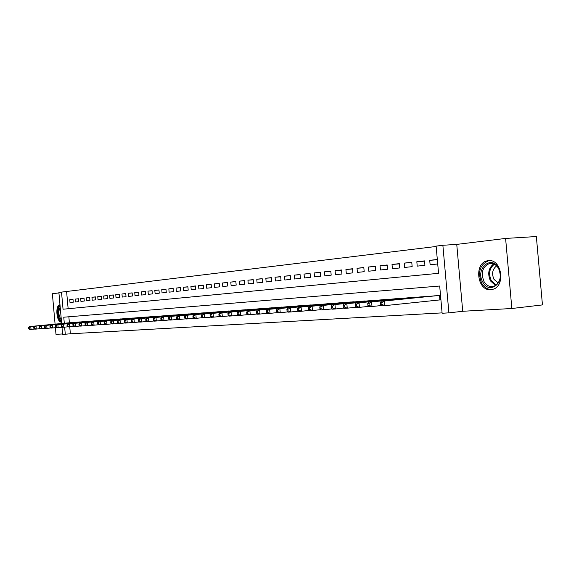 <?xml version="1.0" encoding="UTF-8"?>
<svg xmlns="http://www.w3.org/2000/svg" width="571" height="571" viewBox="0 0 571 571"><rect width="100%" height="100%" fill="white"/><g stroke="black" fill="none" stroke-linecap="round" stroke-linejoin="round"><path stroke-width="0.86" d="M488.298 260.661L487.456 260.79C473.723 262.874 477.099 291.396 490.889 289.683L492.944 289.276C505.999 285.907 501.509 258.463 488.298 260.661M59.955 304.8L59.955 304.8C54.88 305.1 56.493 322.793 61.532 322.094M61.661 323.514L58.884 292.431L61.518 292.109L63.046 309.218L438.557 273.323L436.123 246.108L442.868 245.28L448.899 312.865L442.118 313.251L439.684 286.028L63.759 317.205L64.302 323.265M456.75 244.395L462.724 311.281L511.852 308.497L542.45 304.914L536.347 236.544L505.599 238.435L456.75 244.395L442.868 245.28M58.927 292.93L52.368 293.73L55.087 324.135M436.158 246.472L61.518 292.109M511.852 308.497L505.599 238.435M55.401 327.697L55.994 334.335L62.589 333.964M438.906 300.011L440.926 299.868M73.002 299.432L69.762 299.696L72.995 299.34L73.252 302.209L70.019 302.551L69.762 299.696M78.47 298.833L75.172 299.104L78.463 298.747L78.719 301.638L75.429 301.98L75.172 299.104M84.03 298.233L80.675 298.505L84.023 298.141L84.28 301.053L80.932 301.402L80.675 298.505M89.683 297.612L86.271 297.891L89.676 297.52L89.94 300.46L86.528 300.817L86.271 297.891M95.436 296.984L91.96 297.27L95.428 296.891L95.692 299.861L92.224 300.218L91.96 297.27M101.288 296.349L97.755 296.635L101.281 296.249L101.545 299.24L98.019 299.611L97.755 296.635M107.241 295.699L103.651 295.992L107.234 295.6L107.505 298.619L103.915 298.997L103.651 295.992M113.308 295.036L109.646 295.335L113.294 294.936L113.572 297.983L109.918 298.362L109.646 295.335M119.475 294.365L115.749 294.665L119.467 294.258L119.739 297.334L116.027 297.727L115.749 294.665M125.763 293.68L121.966 293.986L125.748 293.573L126.027 296.677L122.244 297.07L121.966 293.986M132.158 292.98L128.297 293.294L132.151 292.873L132.429 295.999L128.575 296.406L128.297 293.294M138.674 292.273L134.742 292.588L138.667 292.159L138.946 295.321L135.02 295.728L134.742 292.588M145.32 291.545L141.308 291.867L145.305 291.431L145.591 294.622L141.594 295.043L141.308 291.867M152.079 290.81L147.996 291.139L152.072 290.689L152.357 293.915L148.282 294.336L147.996 291.139M158.974 290.061L154.812 290.389L158.959 289.94L159.252 293.187L155.098 293.622L154.812 290.389M165.997 289.29L161.757 289.633L165.99 289.169L166.282 292.452L162.05 292.894L161.757 289.633M173.163 288.512L168.838 288.855L173.149 288.384L173.441 291.702L169.13 292.152L168.838 288.855M180.465 287.72L176.054 288.07L180.45 287.584L180.75 290.932L176.346 291.396L176.054 288.07M187.909 286.906L183.412 287.263L187.895 286.77L188.194 290.154L183.712 290.625L183.412 287.263M195.503 286.078L190.914 286.442L195.489 285.943L195.796 289.354L191.221 289.832L190.914 286.442M203.247 285.236L198.572 285.607L203.24 285.093L203.547 288.541L198.879 289.033L198.572 285.607M211.156 284.372L206.381 284.751L211.142 284.23L211.456 287.713L206.688 288.212L206.381 284.751M219.228 283.494L214.353 283.88L219.214 283.344L219.528 286.863L214.66 287.377L214.353 283.88M227.465 282.595L222.483 282.988L227.451 282.445L227.765 286L222.804 286.521L222.483 282.988M235.873 281.681L230.791 282.081L235.859 281.524L236.18 285.115L231.112 285.65L230.791 282.081M244.459 280.746L239.27 281.153L244.445 280.589L244.773 284.215L239.592 284.758L239.27 281.153M253.231 279.79L247.935 280.204L253.217 279.626L253.545 283.295L248.257 283.851L247.935 280.204M262.196 278.812L256.779 279.233L262.182 278.648L262.517 282.352L257.107 282.923L256.779 279.233M271.361 277.813L265.822 278.248L271.346 277.642L271.675 281.396L266.157 281.974L265.822 278.248M280.725 276.792L275.065 277.235L280.704 276.621L281.046 280.411L275.4 281.003L275.065 277.235M290.296 275.75L284.508 276.2L290.282 275.572L290.625 279.405L284.85 280.011L284.508 276.2M300.089 274.687L294.172 275.143L300.068 274.501L300.417 278.377L294.515 278.998L294.172 275.143M310.103 273.595L304.05 274.066L310.089 273.402L310.438 277.328L304.4 277.963L304.05 274.066M320.352 272.481L314.157 272.959L320.331 272.281L320.688 276.25L314.507 276.899L314.157 272.959M330.845 271.339L324.499 271.825L330.823 271.139L331.18 275.151L324.856 275.814L324.499 271.825M341.579 270.176L335.084 270.668L341.558 269.962L341.922 274.023L335.448 274.701L335.084 270.668M352.578 268.977L345.926 269.483L352.557 268.755L352.928 272.867L346.29 273.566L345.926 269.483M363.841 267.749L357.032 268.27L363.82 267.528L364.191 271.689L357.396 272.403L357.032 268.27M375.383 266.493L368.402 267.021L375.361 266.264L375.739 270.476L368.78 271.204L368.402 267.021M387.217 265.208L380.065 265.751L387.195 264.965L387.573 269.234L380.436 269.983L380.065 265.751M399.343 263.888L392.013 264.444L399.322 263.645L399.707 267.963L392.391 268.727L392.013 264.444M411.784 262.539L404.261 263.103L411.762 262.282L412.155 266.657L404.646 267.442L404.261 263.103M424.553 261.154L416.83 261.725L424.524 260.883L424.924 265.315L417.223 266.122L416.83 261.725M66.621 291.717L68.142 308.733M437.322 259.484L429.727 260.319L430.12 264.773L437.721 263.973M69.755 326.812L70.376 333.792L442.082 312.879M68.855 316.777L69.391 322.779M71.803 322.551L75.051 322.358M77.228 322.151L80.532 321.951M82.745 321.744L86.107 321.544M88.362 321.33L91.781 321.13M94.072 320.909L97.548 320.702M99.882 320.481L103.422 320.274M105.792 320.046L109.396 319.839M111.809 319.603L115.478 319.389M117.94 319.153L121.673 318.939M124.171 318.697L127.975 318.475M130.523 318.233L134.392 318.004M136.99 317.754L140.93 317.526M143.578 317.269L147.589 317.033M150.287 316.777L154.377 316.541M157.118 316.277L161.293 316.034M164.091 315.763L168.338 315.513M171.193 315.242L175.525 314.985M178.43 314.707L182.848 314.45M185.811 314.164L190.314 313.9M193.341 313.607L197.937 313.343M201.021 313.044L205.71 312.772M208.858 312.473L213.625 312.087M216.852 311.88L221.734 311.602M225.01 311.281L229.999 310.995M233.346 310.667L238.435 310.374M241.847 310.046L247.05 309.746M250.541 309.403L255.851 309.104M259.412 308.754L264.844 308.44M268.484 308.083L274.03 307.769M277.756 307.405L283.423 307.084M287.234 306.706L293.03 306.377M296.92 305.999L302.851 305.663M306.834 305.271L312.901 304.928M316.976 304.521L323.179 304.172M327.347 303.758L333.7 303.401M337.975 302.98L344.477 302.616M348.845 302.18L355.505 301.809M359.987 301.36L366.81 300.981M371.393 300.524L378.387 300.132M383.091 299.668L390.257 299.268M395.075 298.783L402.427 298.376M407.366 297.884L414.903 297.462M419.97 296.956L427.708 296.527M432.911 296.006L440.519 295.385M462.724 311.281L448.899 312.865M70.376 333.792L62.639 334.456L61.989 327.226M64.644 327.133L65.287 334.313M437.343 259.748L429.727 260.319M72.745 322.458L29.478 326.576L30.77 326.484L31.034 329.417L34.81 329.053M29.171 328.696L31.034 329.417L29.742 329.503L28.657 328.732L29.171 328.696L29.064 327.526L28.55 327.561L28.657 328.732M29.064 327.526L30.77 326.484L74.094 322.358M28.55 327.561L29.478 326.576M61.404 320.702C57.871 319.517 56.836 307.976 60.112 306.192M60.198 307.148C58.128 311.566 58.499 315.763 61.318 319.739M60.012 305.05C56.079 306.913 57.314 320.702 61.511 321.837M482.766 282.053C474.972 269.191 491.238 254.295 498.547 267.999C506.541 281.253 489.718 295.821 482.766 282.053M498.583 268.477C496.178 264.594 493.123 262.945 489.411 263.538C482.488 266.764 480.668 272.745 483.965 281.482C486.535 285.664 489.818 287.284 493.808 286.342C500.282 282.788 501.873 276.828 498.583 268.477M498.162 283.045L493.972 279.333C491.552 273.645 492.438 269.169 496.627 265.908M489.839 260.64L488.469 260.804C479.811 264.758 477.527 272.181 481.617 283.08C484.365 287.684 487.962 289.804 492.409 289.433M78.184 322.058L34.688 326.198L36.002 326.105L36.266 329.067L40.106 328.696M34.388 328.339L36.266 329.067L34.952 329.153L33.86 328.375L34.388 328.339L34.281 327.154L33.76 327.19L33.86 328.375M34.281 327.154L36.002 326.105L79.562 321.958M33.76 327.19L34.688 326.198M83.723 321.651L39.984 325.82L41.326 325.72L41.59 328.71L45.494 328.332M39.699 327.975L41.59 328.71L40.248 328.796L39.163 328.011L39.699 327.975L39.592 326.783L39.056 326.819L39.163 328.011M39.592 326.783L41.326 325.72L85.122 321.544M39.056 326.819L39.984 325.82M89.354 321.237L45.373 325.427L46.736 325.327L47.008 328.346L50.983 327.961M45.102 327.604L47.008 328.346L45.644 328.439L44.552 327.64L45.102 327.604L44.988 326.398L44.445 326.441L44.552 327.64M44.988 326.398L46.736 325.327L90.775 321.13M44.445 326.441L45.373 325.427M95.079 320.816L50.862 325.035L52.254 324.935L52.525 327.975L56.572 327.583M50.598 327.226L52.525 327.975L51.133 328.068L50.041 327.269L50.598 327.226L50.491 326.012L49.934 326.048L50.041 327.269M50.491 326.012L52.254 324.935L96.528 320.709M49.934 326.048L50.862 325.035M100.91 320.381L56.45 324.628L57.864 324.528L58.135 327.597L62.26 327.197M56.194 326.848L58.135 327.597L56.722 327.69L55.63 326.883L56.194 326.848L56.086 325.62L55.523 325.656L55.63 326.883M56.086 325.62L57.864 324.528L102.38 320.274M55.523 325.656L56.45 324.628M106.841 319.946L62.139 324.221L63.574 324.114L63.852 327.212L68.049 326.805M61.889 326.455L63.852 327.212L62.41 327.311L61.318 326.491L61.889 326.455L61.782 325.213L61.204 325.256L61.318 326.491M61.782 325.213L63.574 324.114L108.34 319.839M61.204 325.256L62.139 324.221M112.872 319.503L67.928 323.807L69.391 323.7L69.669 326.826L73.944 326.405M67.692 326.055L69.669 326.826L68.206 326.919L67.107 326.098L67.692 326.055L67.585 324.806L67 324.849L67.107 326.098M67.585 324.806L69.391 323.7L114.4 319.389M67 324.849L67.928 323.807M119.018 319.053L73.823 323.379L75.315 323.272L75.6 326.426L79.954 325.998M73.602 325.648L75.6 326.426L74.109 326.526L73.009 325.691L73.602 325.648L73.495 324.392L72.895 324.428L73.009 325.691M73.495 324.392L75.315 323.272L120.574 318.939M72.895 324.428L73.823 323.379M125.27 318.589L79.833 322.943L81.353 322.836L81.632 326.02L86.078 325.584M79.626 325.242L81.632 326.02L80.111 326.12L79.019 325.277L79.626 325.242L79.512 323.964L78.905 324.007L79.019 325.277M79.512 323.964L81.353 322.836L126.855 318.475M78.905 324.007L79.833 322.943M131.644 318.118L85.95 322.508L87.499 322.394L87.784 325.606L92.309 325.163M85.757 324.82L87.784 325.606L86.235 325.713L85.136 324.863L85.757 324.82L85.643 323.536L85.022 323.579L85.136 324.863M85.643 323.536L87.499 322.394L133.257 318.004M85.022 323.579L85.95 322.508M138.132 317.647L92.188 322.058L93.765 321.944L94.051 325.185L98.669 324.735M92.01 324.392L94.051 325.185L92.473 325.292L91.374 324.435L92.01 324.392L91.888 323.093L91.26 323.136L91.374 324.435M91.888 323.093L93.765 321.944L139.774 317.526M91.26 323.136L92.188 322.058M144.734 317.155L98.54 321.594L100.146 321.48L100.439 324.756L105.143 324.292M98.376 323.95L100.439 324.756L98.833 324.863L97.734 324L98.376 323.95L98.262 322.644L97.62 322.686L97.734 324M98.262 322.644L100.146 321.48L146.412 317.033M97.62 322.686L98.54 321.594M151.472 316.662L105.021 321.13L106.656 321.009L106.955 324.321L111.752 323.85M104.871 323.507L106.955 324.321L105.314 324.428L104.215 323.55L104.871 323.507L104.75 322.187L104.093 322.23L104.215 323.55M104.75 322.187L106.656 321.009L153.171 316.534M104.093 322.23L105.021 321.13M158.331 316.156L111.623 320.652L113.294 320.531L113.593 323.871L118.483 323.393M111.488 323.05L113.593 323.871L111.923 323.985L110.824 323.1L111.488 323.05L111.366 321.716L110.703 321.766L110.824 323.1M111.366 321.716L113.294 320.531L160.066 316.027M110.703 321.766L111.623 320.652M165.319 315.642L118.354 320.167L120.06 320.046L120.36 323.414L125.349 322.929M118.24 322.586L120.36 323.414L118.654 323.529L117.555 322.636L118.24 322.586L118.118 321.245L117.44 321.287L117.555 322.636M118.118 321.245L120.06 320.046L167.089 315.513M117.44 321.287L118.354 320.167M172.442 315.121L125.22 319.674L126.962 319.546L127.269 322.95L132.358 322.451M125.12 322.115L127.269 322.95L125.527 323.072L124.428 322.165L125.12 322.115L124.999 320.752L124.307 320.802L124.428 322.165M124.999 320.752L126.962 319.546L174.248 314.985M124.307 320.802L125.22 319.674M179.708 314.585L132.229 319.168L133.999 319.039L134.306 322.479L139.51 321.965M132.144 321.637L134.306 322.479L132.536 322.601L131.437 321.687L132.144 321.637L132.022 320.26L131.316 320.31L131.437 321.687M132.022 320.26L133.999 319.039L181.549 314.45M131.316 320.31L132.229 319.168M187.117 314.036L139.374 318.654L141.187 318.525L141.494 322.001L146.804 321.473M139.31 321.145L141.494 322.001L139.688 322.123L138.589 321.195L139.31 321.145L139.188 319.753L138.468 319.803L138.589 321.195M139.188 319.753L141.187 318.525L188.987 313.9M138.468 319.803L139.374 318.654M194.668 313.479L146.668 318.126L148.517 317.997L148.831 321.502L154.249 320.966M146.626 320.645L148.831 321.502L146.983 321.63L145.891 320.695L146.626 320.645L146.504 319.239L145.762 319.289L145.891 320.695M146.504 319.239L148.517 317.997L196.581 313.343M145.762 319.289L146.668 318.126M202.377 312.915L154.113 317.59L156.004 317.455L156.318 321.002L161.85 320.452M154.091 320.131L156.318 321.002L154.434 321.13L153.335 320.181L154.091 320.131L153.963 318.711L153.214 318.768L153.335 320.181M153.963 318.711L156.004 317.455L204.325 312.772M153.214 318.768L154.113 317.59M210.242 312.337L161.714 317.041L163.641 316.905L163.963 320.488L169.608 319.924M161.714 319.61L163.963 320.488L162.036 320.616L160.943 319.66L161.714 319.61L161.586 318.175L160.815 318.233L160.943 319.66M161.586 318.175L163.641 316.905L212.234 312.187M160.815 318.233L161.714 317.041M218.265 311.745L169.48 316.484L171.443 316.341L171.771 319.967L177.538 319.389M169.494 319.075L171.771 319.967L169.801 320.095L168.709 319.132L169.494 319.075L169.366 317.626L168.581 317.683L168.709 319.132M169.366 317.626L171.443 316.341L220.299 311.595M168.581 317.683L169.48 316.484M226.451 311.145L177.41 315.913L179.415 315.77L179.744 319.432L185.639 318.839M177.445 318.532L179.744 319.432L177.731 319.56L176.646 318.582L177.445 318.532L177.317 317.062L176.518 317.119L176.646 318.582M177.317 317.062L179.415 315.77L228.528 310.988M176.518 317.119L177.41 315.913M234.817 310.524L185.504 315.328L187.559 315.185L187.888 318.882L193.919 318.283M185.568 317.976L187.888 318.882L185.832 319.018L184.754 318.026L185.568 317.976L185.439 316.491L184.619 316.548L184.754 318.026M185.439 316.491L187.559 315.185L236.936 310.367M184.619 316.548L185.504 315.328M243.353 309.896L193.783 314.735L195.882 314.578L196.21 318.325L202.377 317.704M193.869 317.405L196.21 318.325L194.111 318.461L193.034 317.462L193.869 317.405L193.74 315.906L192.898 315.963L193.034 317.462M193.74 315.906L195.882 314.578L245.516 309.739M192.898 315.963L193.783 314.735M252.075 309.254L202.241 314.121L204.382 313.971L204.718 317.747L211.027 317.119M202.355 316.819L204.718 317.747L202.577 317.897L201.499 316.876L202.355 316.819L202.22 315.306L201.363 315.37L201.499 316.876M202.22 315.306L204.382 313.971L254.288 309.089M201.363 315.37L202.241 314.121M260.983 308.597L210.885 313.5L213.076 313.343L213.418 317.169L219.871 316.52M211.027 316.227L213.418 317.169L211.227 317.312L210.157 316.284L211.027 316.227L210.892 314.7L210.021 314.757L210.157 316.284M210.892 314.7L213.076 313.343L263.245 308.433M210.021 314.757L210.885 313.5M270.09 307.926L219.728 312.865L221.969 312.701L222.319 316.57L228.914 315.906M219.899 315.62L222.319 316.57L220.071 316.719L219.007 315.677L219.899 315.62L219.764 314.071L218.864 314.136L219.007 315.677M219.764 314.071L221.969 312.701L272.396 307.762M218.864 314.136L219.728 312.865M279.397 307.241L228.771 312.209L231.069 312.044L231.419 315.956L238.171 315.278M228.978 314.992L231.419 315.956L229.121 316.113L228.057 315.056L228.978 314.992L228.835 313.429L227.922 313.493L228.057 315.056M228.835 313.429L231.069 312.044L281.753 307.07M227.922 313.493L228.771 312.209M288.912 306.541L238.028 311.545L240.37 311.373L240.726 315.335L247.636 314.635M238.257 314.357L240.726 315.335L238.378 315.492L237.322 314.421L238.257 314.357L238.121 312.772L237.179 312.844L237.322 314.421M238.121 312.772L240.37 311.373L291.317 306.363M237.179 312.844L238.028 311.545M298.64 305.828L247.493 310.86L249.898 310.688L250.255 314.692L257.335 313.979M247.764 313.707L250.255 314.692L247.85 314.857L246.8 313.772L247.764 313.707L247.621 312.109L246.658 312.173L246.8 313.772M247.621 312.109L249.898 310.688L301.103 305.649M246.658 312.173L247.493 310.86M308.59 305.092L257.186 310.16L259.648 309.989L260.012 314.036L267.264 313.301M257.485 313.044L260.012 314.036L257.55 314.2L256.507 313.108L257.485 313.044L257.343 311.416L256.358 311.488L256.507 313.108M257.343 311.416L259.648 309.989L311.109 304.907M256.358 311.488L257.186 310.16M318.768 304.343L267.114 309.446L269.633 309.268L269.997 313.365L277.427 312.608M267.449 312.358L269.997 313.365L267.478 313.536L266.443 312.423L267.449 312.358L267.299 310.717L266.293 310.788L266.443 312.423M267.299 310.717L269.633 309.268L321.352 304.157M266.293 310.788L267.114 309.446M329.189 303.579L277.278 308.718L279.861 308.526L280.233 312.68L287.848 311.902M277.649 311.659L280.233 312.68L277.649 312.851L276.621 311.73L277.649 311.659L277.506 309.996L276.471 310.067L276.621 311.73M277.506 309.996L279.861 308.526L331.83 303.387M276.471 310.067L277.278 308.718M339.852 302.794L287.691 307.962L290.339 307.776L290.71 311.973L298.519 311.181M288.105 310.938L290.71 311.973L288.07 312.151L287.049 311.009L288.105 310.938L287.955 309.261L286.899 309.332L287.049 311.009M287.955 309.261L290.339 307.776L342.557 302.594M286.899 309.332L287.691 307.962M350.772 301.988L298.369 307.198L301.081 306.998L301.459 311.252L309.468 310.431M298.819 310.203L301.459 311.252L298.747 311.438L297.734 310.281L298.819 310.203L298.669 308.504L297.584 308.583L297.734 310.281M298.669 308.504L301.081 306.998L353.542 301.788M297.584 308.583L298.369 307.198M361.957 301.167L309.311 306.406L312.087 306.206L312.473 310.51L320.688 309.668M309.803 309.453L312.473 310.51L309.689 310.703L308.69 309.532L309.803 309.453L309.646 307.726L308.54 307.805L308.69 309.532M309.646 307.726L312.087 306.206L364.798 300.96M308.54 307.805L309.311 306.406M373.413 300.325L320.531 305.599L323.379 305.392L323.771 309.753L332.201 308.89M321.066 308.683L323.771 309.753L320.916 309.946L319.931 308.761L321.066 308.683L320.909 306.934L319.774 307.012L319.931 308.761M320.909 306.934L323.379 305.392L376.325 300.11M319.774 307.012L320.531 305.599M385.161 299.461L332.036 304.771L334.963 304.557L335.355 308.975L344.013 308.083M332.622 307.89L335.355 308.975L332.429 309.175L331.458 307.969L332.622 307.89L332.465 306.12L331.294 306.206L331.458 307.969M332.465 306.12L334.963 304.557L388.144 299.24M331.294 306.206L332.036 304.771M397.202 298.569L343.849 303.915L346.847 303.701L347.247 308.176L356.14 307.255M344.484 307.077L347.247 308.176L344.249 308.376L343.285 307.155L344.484 307.077L344.32 305.285L343.121 305.371L343.285 307.155M344.32 305.285L346.847 303.701L400.257 298.348M343.121 305.371L343.849 303.915M409.543 297.662L355.969 303.044L359.052 302.823L359.459 307.355L368.588 306.406M356.654 306.242L359.459 307.355L356.375 307.562L355.426 306.327L356.654 306.242L356.497 304.422L355.262 304.514L355.426 306.327M356.497 304.422L359.052 302.823L412.683 297.434M355.262 304.514L355.969 303.044M422.212 296.727L368.416 302.145L371.578 301.916L371.992 306.513L381.378 305.535M369.159 305.385L371.992 306.513L368.823 306.727L367.895 305.471L369.159 305.385L368.994 303.544L367.731 303.629L367.895 305.471M368.994 303.544L371.578 301.916L425.424 296.492M367.731 303.629L368.416 302.145M435.202 295.771L381.2 301.224L384.454 300.988L384.868 305.649L440.919 299.804M381.999 304.5L384.868 305.649L381.614 305.87L380.7 304.593L381.999 304.5L381.835 302.637L380.536 302.73L380.7 304.593M381.835 302.637L384.454 300.988L438.507 295.528M380.536 302.73L381.2 301.224M495.557 285.536L490.439 280.875C487.398 273.78 488.462 268.127 493.63 263.916M494.336 264.23C489.368 268.313 488.355 273.773 491.288 280.611L496.192 285.1M439.906 299.903L439.513 295.457M440.469 299.846L440.077 295.414M487.456 260.79L489.59 260.626M491.246 263.388L489.411 263.538"/></g></svg>
